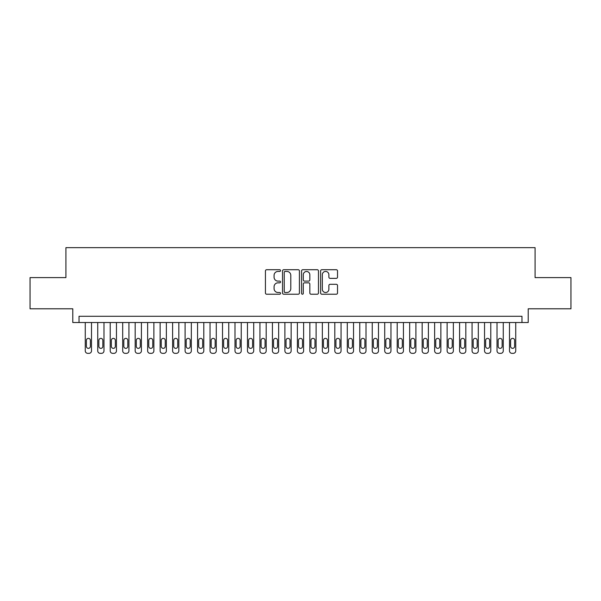 <?xml version="1.0" encoding="UTF-8"?>
<svg xmlns="http://www.w3.org/2000/svg" width="601" height="601" viewBox="0 0 601 601"><rect width="100%" height="100%" fill="white"/><g stroke="black" fill="none" stroke-linecap="round" stroke-linejoin="round"><path stroke-width="0.9" d="M280.539 270.578A0.856 0.856 0 0 0 279.683 269.721L266.664 269.721A1.225 1.225 0 0 0 265.439 270.946L265.439 292.995A1.225 1.225 0 0 0 266.664 294.22L279.683 294.22A0.856 0.856 0 0 0 280.539 293.363A0.856 0.856 0 0 0 279.683 292.507L277.993 292.507A3.922 3.922 0 0 1 274.079 288.585L274.079 286.745A3.922 3.922 0 0 1 277.993 282.831L279.683 282.831A0.856 0.856 0 0 0 280.539 281.974A0.856 0.856 0 0 0 279.683 281.11L277.993 281.11A3.922 3.922 0 0 1 274.079 277.196L274.079 275.356A3.922 3.922 0 0 1 277.993 271.442L279.683 271.442A0.856 0.856 0 0 0 280.539 270.578M336.297 278.361A1.225 1.225 0 0 0 337.522 277.136L337.522 270.946A1.225 1.225 0 0 0 336.297 269.721L321.843 269.721A1.225 1.225 0 0 0 320.618 270.946L320.618 292.995A1.225 1.225 0 0 0 321.843 294.22L336.297 294.22A1.225 1.225 0 0 0 337.522 292.995L337.522 285.52A1.225 1.225 0 0 0 336.297 284.296L330.107 284.296A1.225 1.225 0 0 0 328.882 285.52L328.882 289.231A3.275 3.275 0 0 1 325.607 292.507A3.275 3.275 0 0 1 322.331 289.231L322.331 274.717A3.275 3.275 0 0 1 325.607 271.442A3.275 3.275 0 0 1 328.882 274.717L328.882 277.136A1.225 1.225 0 0 0 330.107 278.361L336.297 278.361M521.976 322.519L528.211 322.519L528.211 308.794L570.95 308.794L570.95 277.602L535.078 277.602L535.078 247.657L65.922 247.657L65.922 277.602L30.05 277.602L30.05 308.794L72.789 308.794L72.789 322.519L521.976 322.519L521.976 316.284L79.024 316.284L79.024 322.519M299.426 270.946A1.225 1.225 0 0 0 298.201 269.721L283.755 269.721A1.225 1.225 0 0 0 282.53 270.946L282.53 292.995A1.225 1.225 0 0 0 283.755 294.22L298.201 294.22A1.225 1.225 0 0 0 299.426 292.995L299.426 270.946M302.799 269.721L317.245 269.721A1.225 1.225 0 0 1 318.47 270.946L318.47 292.995A1.225 1.225 0 0 1 317.245 294.22L311.063 294.22A1.225 1.225 0 0 1 309.838 292.995L309.838 284.055A1.225 1.225 0 0 0 308.613 282.831L304.512 282.831A1.225 1.225 0 0 0 303.287 284.055L303.287 293.363A0.856 0.856 0 0 1 302.431 294.22A0.856 0.856 0 0 1 301.574 293.363L301.574 270.946A1.225 1.225 0 0 1 302.799 269.721M285.099 271.442A0.856 0.856 0 0 0 284.243 272.298L284.243 291.643A0.856 0.856 0 0 0 285.099 292.507L286.872 292.507A3.922 3.922 0 0 0 290.794 288.585L290.794 275.356A3.922 3.922 0 0 0 286.872 271.442L285.099 271.442M309.838 274.777A3.275 3.275 0 0 0 306.563 271.502A3.275 3.275 0 0 0 303.287 274.777L303.287 279.886A1.225 1.225 0 0 0 304.512 281.11L308.613 281.11A1.225 1.225 0 0 0 309.838 279.886L309.838 274.777M91.502 322.519L91.502 350.849A2.494 2.494 0 0 1 89.008 353.343L87.761 353.343A2.494 2.494 0 0 1 85.259 350.849L85.259 322.519M90.375 346.356L90.375 340.369A1.998 1.998 0 0 0 88.385 338.371A1.998 1.998 0 0 0 86.386 340.369L86.386 346.356A1.998 1.998 0 0 0 88.385 348.355A1.998 1.998 0 0 0 90.375 346.356M103.981 322.519L103.981 350.849A2.494 2.494 0 0 1 101.486 353.343L100.239 353.343A2.494 2.494 0 0 1 97.738 350.849L97.738 322.519M102.854 346.356L102.854 340.369A1.998 1.998 0 0 0 100.863 338.371A1.998 1.998 0 0 0 98.864 340.369L98.864 346.356A1.998 1.998 0 0 0 100.863 348.355A1.998 1.998 0 0 0 102.854 346.356M116.459 322.519L116.459 350.849A2.494 2.494 0 0 1 113.965 353.343L112.71 353.343A2.494 2.494 0 0 1 110.216 350.849L110.216 322.519M115.332 346.356L115.332 340.369A1.998 1.998 0 0 0 113.341 338.371A1.998 1.998 0 0 0 111.343 340.369L111.343 346.356A1.998 1.998 0 0 0 113.341 348.355A1.998 1.998 0 0 0 115.332 346.356M128.937 322.519L128.937 350.849A2.494 2.494 0 0 1 126.435 353.343L125.188 353.343A2.494 2.494 0 0 1 122.694 350.849L122.694 322.519M127.81 346.356L127.81 340.369A1.998 1.998 0 0 0 125.812 338.371A1.998 1.998 0 0 0 123.821 340.369L123.821 346.356A1.998 1.998 0 0 0 125.812 348.355A1.998 1.998 0 0 0 127.81 346.356M141.415 322.519L141.415 350.849A2.494 2.494 0 0 1 138.914 353.343L137.667 353.343A2.494 2.494 0 0 1 135.172 350.849L135.172 322.519M140.288 346.356L140.288 340.369A1.998 1.998 0 0 0 138.29 338.371A1.998 1.998 0 0 0 136.299 340.369L136.299 346.356A1.998 1.998 0 0 0 138.29 348.355A1.998 1.998 0 0 0 140.288 346.356M153.886 322.519L153.886 350.849A2.494 2.494 0 0 1 151.392 353.343L150.145 353.343A2.494 2.494 0 0 1 147.651 350.849L147.651 322.519M152.767 346.356L152.767 340.369A1.998 1.998 0 0 0 150.768 338.371A1.998 1.998 0 0 0 148.77 340.369L148.77 346.356A1.998 1.998 0 0 0 150.768 348.355A1.998 1.998 0 0 0 152.767 346.356M166.364 322.519L166.364 350.849A2.494 2.494 0 0 1 163.87 353.343L162.623 353.343A2.494 2.494 0 0 1 160.129 350.849L160.129 322.519M165.245 346.356L165.245 340.369A1.998 1.998 0 0 0 163.247 338.371A1.998 1.998 0 0 0 161.248 340.369L161.248 346.356A1.998 1.998 0 0 0 163.247 348.355A1.998 1.998 0 0 0 165.245 346.356M178.843 322.519L178.843 350.849A2.494 2.494 0 0 1 176.348 353.343L175.101 353.343A2.494 2.494 0 0 1 172.607 350.849L172.607 322.519M177.723 346.356L177.723 340.369A1.998 1.998 0 0 0 175.725 338.371A1.998 1.998 0 0 0 173.727 340.369L173.727 346.356A1.998 1.998 0 0 0 175.725 348.355A1.998 1.998 0 0 0 177.723 346.356M191.321 322.519L191.321 350.849A2.494 2.494 0 0 1 188.827 353.343L187.58 353.343A2.494 2.494 0 0 1 185.085 350.849L185.085 322.519M190.201 346.356L190.201 340.369A1.998 1.998 0 0 0 188.203 338.371A1.998 1.998 0 0 0 186.205 340.369L186.205 346.356A1.998 1.998 0 0 0 188.203 348.355A1.998 1.998 0 0 0 190.201 346.356M203.799 322.519L203.799 350.849A2.494 2.494 0 0 1 201.305 353.343L200.058 353.343A2.494 2.494 0 0 1 197.564 350.849L197.564 322.519M202.68 346.356L202.68 340.369A1.998 1.998 0 0 0 200.681 338.371A1.998 1.998 0 0 0 198.683 340.369L198.683 346.356A1.998 1.998 0 0 0 200.681 348.355A1.998 1.998 0 0 0 202.68 346.356M216.277 322.519L216.277 350.849A2.494 2.494 0 0 1 213.783 353.343L212.536 353.343A2.494 2.494 0 0 1 210.034 350.849L210.034 322.519M215.15 346.356L215.15 340.369A1.998 1.998 0 0 0 213.16 338.371A1.998 1.998 0 0 0 211.161 340.369L211.161 346.356A1.998 1.998 0 0 0 213.16 348.355A1.998 1.998 0 0 0 215.15 346.356M228.756 322.519L228.756 350.849A2.494 2.494 0 0 1 226.261 353.343L225.014 353.343A2.494 2.494 0 0 1 222.513 350.849L222.513 322.519M227.629 346.356L227.629 340.369A1.998 1.998 0 0 0 225.638 338.371A1.998 1.998 0 0 0 223.64 340.369L223.64 346.356A1.998 1.998 0 0 0 225.638 348.355A1.998 1.998 0 0 0 227.629 346.356M241.234 322.519L241.234 350.849A2.494 2.494 0 0 1 238.74 353.343L237.485 353.343A2.494 2.494 0 0 1 234.991 350.849L234.991 322.519M240.107 346.356L240.107 340.369A1.998 1.998 0 0 0 238.116 338.371A1.998 1.998 0 0 0 236.118 340.369L236.118 346.356A1.998 1.998 0 0 0 238.116 348.355A1.998 1.998 0 0 0 240.107 346.356M253.712 322.519L253.712 350.849A2.494 2.494 0 0 1 251.21 353.343L249.963 353.343A2.494 2.494 0 0 1 247.469 350.849L247.469 322.519M252.585 346.356L252.585 340.369A1.998 1.998 0 0 0 250.587 338.371A1.998 1.998 0 0 0 248.596 340.369L248.596 346.356A1.998 1.998 0 0 0 250.587 348.355A1.998 1.998 0 0 0 252.585 346.356M266.19 322.519L266.19 350.849A2.494 2.494 0 0 1 263.689 353.343L262.442 353.343A2.494 2.494 0 0 1 259.948 350.849L259.948 322.519M265.064 346.356L265.064 340.369A1.998 1.998 0 0 0 263.065 338.371A1.998 1.998 0 0 0 261.074 340.369L261.074 346.356A1.998 1.998 0 0 0 263.065 348.355A1.998 1.998 0 0 0 265.064 346.356M278.661 322.519L278.661 350.849A2.494 2.494 0 0 1 276.167 353.343L274.92 353.343A2.494 2.494 0 0 1 272.426 350.849L272.426 322.519M277.542 346.356L277.542 340.369A1.998 1.998 0 0 0 275.543 338.371A1.998 1.998 0 0 0 273.545 340.369L273.545 346.356A1.998 1.998 0 0 0 275.543 348.355A1.998 1.998 0 0 0 277.542 346.356M291.139 322.519L291.139 350.849A2.494 2.494 0 0 1 288.645 353.343L287.398 353.343A2.494 2.494 0 0 1 284.904 350.849L284.904 322.519M290.02 346.356L290.02 340.369A1.998 1.998 0 0 0 288.022 338.371A1.998 1.998 0 0 0 286.023 340.369L286.023 346.356A1.998 1.998 0 0 0 288.022 348.355A1.998 1.998 0 0 0 290.02 346.356M303.618 322.519L303.618 350.849A2.494 2.494 0 0 1 301.124 353.343L299.876 353.343A2.494 2.494 0 0 1 297.382 350.849L297.382 322.519M302.498 346.356L302.498 340.369A1.998 1.998 0 0 0 300.5 338.371A1.998 1.998 0 0 0 298.502 340.369L298.502 346.356A1.998 1.998 0 0 0 300.5 348.355A1.998 1.998 0 0 0 302.498 346.356M316.096 322.519L316.096 350.849A2.494 2.494 0 0 1 313.602 353.343L312.355 353.343A2.494 2.494 0 0 1 309.861 350.849L309.861 322.519M314.977 346.356L314.977 340.369A1.998 1.998 0 0 0 312.978 338.371A1.998 1.998 0 0 0 310.98 340.369L310.98 346.356A1.998 1.998 0 0 0 312.978 348.355A1.998 1.998 0 0 0 314.977 346.356M328.574 322.519L328.574 350.849A2.494 2.494 0 0 1 326.08 353.343L324.833 353.343A2.494 2.494 0 0 1 322.339 350.849L322.339 322.519M327.455 346.356L327.455 340.369A1.998 1.998 0 0 0 325.457 338.371A1.998 1.998 0 0 0 323.458 340.369L323.458 346.356A1.998 1.998 0 0 0 325.457 348.355A1.998 1.998 0 0 0 327.455 346.356M341.052 322.519L341.052 350.849A2.494 2.494 0 0 1 338.558 353.343L337.311 353.343A2.494 2.494 0 0 1 334.81 350.849L334.81 322.519M339.926 346.356L339.926 340.369A1.998 1.998 0 0 0 337.935 338.371A1.998 1.998 0 0 0 335.936 340.369L335.936 346.356A1.998 1.998 0 0 0 337.935 348.355A1.998 1.998 0 0 0 339.926 346.356M353.531 322.519L353.531 350.849A2.494 2.494 0 0 1 351.037 353.343L349.79 353.343A2.494 2.494 0 0 1 347.288 350.849L347.288 322.519M352.404 346.356L352.404 340.369A1.998 1.998 0 0 0 350.413 338.371A1.998 1.998 0 0 0 348.415 340.369L348.415 346.356A1.998 1.998 0 0 0 350.413 348.355A1.998 1.998 0 0 0 352.404 346.356M366.009 322.519L366.009 350.849A2.494 2.494 0 0 1 363.515 353.343L362.26 353.343A2.494 2.494 0 0 1 359.766 350.849L359.766 322.519M364.882 346.356L364.882 340.369A1.998 1.998 0 0 0 362.884 338.371A1.998 1.998 0 0 0 360.893 340.369L360.893 346.356A1.998 1.998 0 0 0 362.884 348.355A1.998 1.998 0 0 0 364.882 346.356M378.487 322.519L378.487 350.849A2.494 2.494 0 0 1 375.986 353.343L374.739 353.343A2.494 2.494 0 0 1 372.244 350.849L372.244 322.519M377.36 346.356L377.36 340.369A1.998 1.998 0 0 0 375.362 338.371A1.998 1.998 0 0 0 373.371 340.369L373.371 346.356A1.998 1.998 0 0 0 375.362 348.355A1.998 1.998 0 0 0 377.36 346.356M390.966 322.519L390.966 350.849A2.494 2.494 0 0 1 388.464 353.343L387.217 353.343A2.494 2.494 0 0 1 384.723 350.849L384.723 322.519M389.839 346.356L389.839 340.369A1.998 1.998 0 0 0 387.84 338.371A1.998 1.998 0 0 0 385.85 340.369L385.85 346.356A1.998 1.998 0 0 0 387.84 348.355A1.998 1.998 0 0 0 389.839 346.356M403.436 322.519L403.436 350.849A2.494 2.494 0 0 1 400.942 353.343L399.695 353.343A2.494 2.494 0 0 1 397.201 350.849L397.201 322.519M402.317 346.356L402.317 340.369A1.998 1.998 0 0 0 400.319 338.371A1.998 1.998 0 0 0 398.32 340.369L398.32 346.356A1.998 1.998 0 0 0 400.319 348.355A1.998 1.998 0 0 0 402.317 346.356M415.915 322.519L415.915 350.849A2.494 2.494 0 0 1 413.42 353.343L412.173 353.343A2.494 2.494 0 0 1 409.679 350.849L409.679 322.519M414.795 346.356L414.795 340.369A1.998 1.998 0 0 0 412.797 338.371A1.998 1.998 0 0 0 410.799 340.369L410.799 346.356A1.998 1.998 0 0 0 412.797 348.355A1.998 1.998 0 0 0 414.795 346.356M428.393 322.519L428.393 350.849A2.494 2.494 0 0 1 425.899 353.343L424.652 353.343A2.494 2.494 0 0 1 422.157 350.849L422.157 322.519M427.273 346.356L427.273 340.369A1.998 1.998 0 0 0 425.275 338.371A1.998 1.998 0 0 0 423.277 340.369L423.277 346.356A1.998 1.998 0 0 0 425.275 348.355A1.998 1.998 0 0 0 427.273 346.356M440.871 322.519L440.871 350.849A2.494 2.494 0 0 1 438.377 353.343L437.13 353.343A2.494 2.494 0 0 1 434.636 350.849L434.636 322.519M439.752 346.356L439.752 340.369A1.998 1.998 0 0 0 437.753 338.371A1.998 1.998 0 0 0 435.755 340.369L435.755 346.356A1.998 1.998 0 0 0 437.753 348.355A1.998 1.998 0 0 0 439.752 346.356M453.349 322.519L453.349 350.849A2.494 2.494 0 0 1 450.855 353.343L449.608 353.343A2.494 2.494 0 0 1 447.114 350.849L447.114 322.519M452.23 346.356L452.23 340.369A1.998 1.998 0 0 0 450.232 338.371A1.998 1.998 0 0 0 448.233 340.369L448.233 346.356A1.998 1.998 0 0 0 450.232 348.355A1.998 1.998 0 0 0 452.23 346.356M465.828 322.519L465.828 350.849A2.494 2.494 0 0 1 463.333 353.343L462.086 353.343A2.494 2.494 0 0 1 459.585 350.849L459.585 322.519M464.701 346.356L464.701 340.369A1.998 1.998 0 0 0 462.71 338.371A1.998 1.998 0 0 0 460.712 340.369L460.712 346.356A1.998 1.998 0 0 0 462.71 348.355A1.998 1.998 0 0 0 464.701 346.356M478.306 322.519L478.306 350.849A2.494 2.494 0 0 1 475.812 353.343L474.565 353.343A2.494 2.494 0 0 1 472.063 350.849L472.063 322.519M477.179 346.356L477.179 340.369A1.998 1.998 0 0 0 475.188 338.371A1.998 1.998 0 0 0 473.19 340.369L473.19 346.356A1.998 1.998 0 0 0 475.188 348.355A1.998 1.998 0 0 0 477.179 346.356M490.784 322.519L490.784 350.849A2.494 2.494 0 0 1 488.29 353.343L487.035 353.343A2.494 2.494 0 0 1 484.541 350.849L484.541 322.519M489.657 346.356L489.657 340.369A1.998 1.998 0 0 0 487.659 338.371A1.998 1.998 0 0 0 485.668 340.369L485.668 346.356A1.998 1.998 0 0 0 487.659 348.355A1.998 1.998 0 0 0 489.657 346.356M503.262 322.519L503.262 350.849A2.494 2.494 0 0 1 500.761 353.343L499.514 353.343A2.494 2.494 0 0 1 497.019 350.849L497.019 322.519M502.135 346.356L502.135 340.369A1.998 1.998 0 0 0 500.137 338.371A1.998 1.998 0 0 0 498.146 340.369L498.146 346.356A1.998 1.998 0 0 0 500.137 348.355A1.998 1.998 0 0 0 502.135 346.356M515.741 322.519L515.741 350.849A2.494 2.494 0 0 1 513.239 353.343L511.992 353.343A2.494 2.494 0 0 1 509.498 350.849L509.498 322.519M514.614 346.356L514.614 340.369A1.998 1.998 0 0 0 512.615 338.371A1.998 1.998 0 0 0 510.625 340.369L510.625 346.356A1.998 1.998 0 0 0 512.615 348.355A1.998 1.998 0 0 0 514.614 346.356"/></g></svg>
